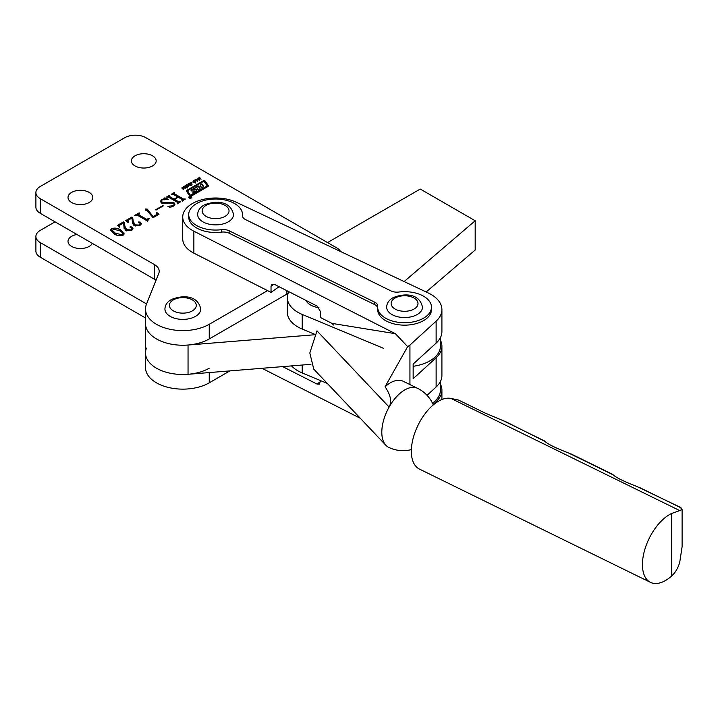 <?xml version="1.0" encoding="UTF-8"?>
<svg xmlns="http://www.w3.org/2000/svg" width="718" height="718" viewBox="0 0 718 718"><rect width="100%" height="100%" fill="white"/><g stroke="black" fill="none" stroke-linecap="round" stroke-linejoin="round"><path stroke-width="1.08" d="M76.952 234.49A12.394 7.153 0 0 0 68.013 241.365A12.394 7.153 0 0 0 71.638 246.427A12.394 7.153 0 0 0 92.308 243.357M146.463 348.095A37.336 21.558 0 0 0 145.512 352.942A37.336 21.558 0 0 0 168.559 372.857A37.336 21.558 0 0 0 209.252 368.19M340.494 251.488A13.445 7.763 0 0 0 337.038 248.069L145.889 137.703A14.934 8.625 0 0 0 124.761 137.703L40.271 186.483A14.934 8.625 0 0 0 35.9 192.586A14.934 8.625 0 0 0 40.271 198.68L154.388 264.565A16.433 9.487 180 0 1 159.199 271.269A16.433 9.487 180 0 1 158.777 273.405L146.463 304.19A37.336 21.558 0 0 0 145.512 309.045L145.512 367.58A37.336 21.558 0 0 0 168.559 387.496A37.336 21.558 0 0 0 209.252 382.82L229.913 370.892M55.062 221.853L40.271 230.388A14.934 8.625 0 0 0 35.9 236.482A14.934 8.625 0 0 0 40.271 242.585L146.562 303.947M35.9 236.482L35.9 251.12A14.934 8.625 0 0 0 40.271 257.215L145.512 317.975M191.374 196.723A1.562 0.906 0 0 0 189.669 196.526A1.562 0.906 0 0 0 188.708 197.36A1.562 0.906 0 0 0 189.166 197.997A1.562 0.906 0 0 0 190.862 198.195A1.562 0.906 0 0 0 191.832 197.36A1.562 0.906 0 0 0 191.374 196.723M191.607 197.36A1.337 0.772 0 0 0 191.212 196.813A1.337 0.772 0 0 0 189.758 196.651A1.337 0.772 0 0 0 188.933 197.36A1.337 0.772 0 0 0 189.319 197.908A1.337 0.772 0 0 0 190.782 198.078A1.337 0.772 0 0 0 191.607 197.36L191.607 197.827A1.337 0.772 0 0 0 191.535 197.603M196.588 187.335L198.24 186.384L199.344 187.515L200.861 186.097L200.035 184.858L201.839 183.817L203.679 186.527L201.875 187.569L200.905 186.626L199.442 187.47L200.071 188.61L198.276 189.651L196.391 187.371L193.384 189.157L196.122 189.22A0.889 0.512 0 0 1 197.046 189.803A3.123 1.804 0 0 1 196.158 190.844L192.9 192.72L194.865 191.051L192.002 190.988A0.889 0.512 0 0 1 191.096 190.333A3.123 1.804 0 0 1 191.894 189.561L198.24 185.899L199.344 187.03M187.766 191.105A1.337 0.772 0 0 0 187.703 191.347A1.337 0.772 0 0 0 187.802 191.634L190.521 195.547L191.257 195.637L206.829 186.644A0.889 0.512 0 0 0 207.026 186.088M190.521 195.063L206.829 186.15A0.889 0.512 0 0 0 207.026 185.594L204.19 181.528L203.463 181.439L188.089 190.315A1.337 0.772 0 0 0 187.703 190.862A1.337 0.772 0 0 0 187.802 191.15L190.521 195.547M189.803 195.87A1.337 0.772 0 0 0 191.697 195.87L207.843 186.554A1.786 1.032 0 0 0 208.364 185.827A1.786 1.032 0 0 0 208.238 185.441L205.276 181.187A1.337 0.772 0 0 0 203.086 180.936L187.147 190.135A2.235 1.292 0 0 0 186.492 191.042A2.235 1.292 0 0 0 186.653 191.526L189.507 195.619A1.337 0.772 0 0 0 189.803 195.87M89.176 192.397A12.394 7.153 0 0 0 75.659 190.844A12.394 7.153 0 0 0 68.013 197.459A12.394 7.153 0 0 0 71.638 202.521A12.394 7.153 0 0 0 85.155 204.074A12.394 7.153 0 0 0 92.802 197.459A12.394 7.153 0 0 0 89.176 192.397M152.539 155.815A12.394 7.153 0 0 0 139.032 154.262A12.394 7.153 0 0 0 131.376 160.877A12.394 7.153 0 0 0 135.011 165.939A12.394 7.153 0 0 0 148.518 167.491A12.394 7.153 0 0 0 156.174 160.877A12.394 7.153 0 0 0 152.539 155.815M185.136 185.495L187.066 185.845L187.344 186.797L185.827 187.676L184.84 187.138L184.571 186.177L185.136 185.953M186.088 186.518L187.066 187.066L187.066 185.845L187.344 186.797M184.84 187.138L184.571 186.644M191.374 183.44L192.155 184.131L190.791 184.885L190.225 184.607L191.643 183.907L189.893 184.023L189.355 183.305L190.871 182.471L191.455 182.83L189.857 183.53L191.374 183.808M191.697 184.634L191.643 183.907M189.83 183.314L189.857 184.023M197.001 179.509L197.253 178.522L197.558 181.25L194.928 179.859L197.001 179.904M123.038 235.226C119.664 236.132 116.657 235.666 114.018 233.835L110.545 230.047L111.55 228.593C114.979 227.66 118.021 228.127 120.696 229.975L124.079 233.727L123.038 235.226M132.48 223.298L131.995 218.039L128.145 220.264L128.118 222.427L125.713 220.588L131.843 217.051L132.65 217.518L133.279 221.44L135.163 224.887L139.696 225.066L140.145 223.11L138.538 222.715L138.502 221.988L140.252 222.095L141.365 223.522L139.911 225.479L134.06 225.685L132.489 222.598L132.489 223.819M140.665 225.057L140.145 223.11M138.538 222.715L138.502 221.988L138.502 222.688M128.145 220.264L127.624 222.212M159.019 214.269L153.105 217.68L145.548 208.965L147.334 209.144L153.14 216.585L156.416 214.7L157.08 213.838L156.291 212.618L156.748 212.429L159.019 214.269M145.799 209.871L145.548 208.965L145.548 209.719M162.313 199.819L161.299 201.049L162.654 202.575L173.944 202.647L174.986 204.28L173.514 206.075L170.929 207.035L170.731 207.69L167.832 206.281L173.155 205.752L174.205 204.576L173.146 203.257L161.721 203.113L160.428 201.3L161.891 199.523L164.449 198.59L164.826 197.827L168.658 199.407L162.313 199.819M170.929 207.035L170.731 207.69M145.512 309.045A37.336 21.558 0 0 0 168.559 328.961A37.336 21.558 0 0 0 209.252 324.285L267.554 290.628M177.454 203.418L177.588 202.413L168.371 197.1L166.459 197.064L169.412 195.368L169.448 196.463L174.061 199.128L177.795 196.974L173.173 194.309L171.27 194.291L174.223 192.586L174.689 192.855L174.268 193.689L183.485 199.012L185.397 199.039L182.453 200.744L181.986 200.475L182.399 199.64L178.252 197.244L174.528 199.398L178.674 201.785L180.586 201.821L177.633 203.517L177.166 203.248L177.588 202.413M169.538 195.826L169.448 197.683L174.061 200.349L174.061 199.128M174.357 193.043L174.268 194.91L183.413 200.187M182.273 200.636L182.399 199.64M156.057 210.06L155.591 209.791L162.887 205.581L163.354 205.851L156.057 210.06M148.779 219.107L147.522 221.09L137.685 215.409L134.329 215.624L139.139 212.842L139.606 213.111L138.762 214.772L146.481 219.232L148.913 218.487L149.38 218.757L148.779 219.107M147.639 221.656L147.791 220.929M138.762 215.992L138.296 214.215L138.762 215.992L146.481 220.453L146.481 219.232M124.097 228.136L123.613 222.876L119.762 225.102L119.735 227.274L117.33 225.434L123.46 221.898L124.268 222.356L124.896 226.287L126.781 229.724L131.313 229.904L131.762 227.947L130.155 227.552L130.12 226.834L131.87 226.933L132.983 228.369L131.529 230.316L125.677 230.523L124.106 227.435L124.106 228.656M132.283 229.895L131.762 227.947M130.155 227.552L130.12 226.834L130.12 227.534M119.762 225.102L119.242 227.05M199.003 177.508L199.451 177.247L201.085 179.186L199.972 178.647L198.922 179.249L199.595 180.047L199.146 180.308L197.513 178.36L198.698 178.988L199.748 178.387L199.003 177.508M193.609 180.604L195.538 180.954L195.817 181.905L194.291 182.785L193.304 182.246L193.034 181.286L193.609 181.062M194.56 181.636L195.538 182.175L195.538 180.954L195.817 181.905M193.304 182.246L193.034 181.762M188.179 183.754L188.619 183.503L190.252 185.441L189.139 184.903L188.098 185.504L188.762 186.303L188.313 186.554L186.689 184.616L187.874 185.244L188.915 184.634L188.179 183.754M183.503 186.698L185.217 188.349L182.83 187.201L182.587 187.856L183.727 189.211L183.278 189.462L182.004 187.56L183.503 187.147M182.489 187.56L182.587 188.646M35.9 192.586L35.9 207.215A14.934 8.625 0 0 0 40.271 213.318L154.388 279.194A16.433 9.487 180 0 1 156.021 280.298M286.895 290.709L286.895 294.093L288.035 293.635M314.996 334.723L188.044 345.026A37.336 21.558 0 0 1 145.512 323.674A37.336 21.558 0 0 0 168.559 343.59A37.336 21.558 0 0 0 209.252 338.923L286.895 294.093M168.443 197.136L169.206 196.705M169.412 195.906L169.412 195.368M169.538 197.046L169.448 197.683L169.538 197.046M174.061 200.349L174.528 200.08M177.795 197.513L177.795 196.974M173.262 194.363L174.016 193.923M174.223 193.133L174.223 192.586M174.357 194.264L174.268 194.91L174.357 194.264M183.485 200.142L183.485 199.012M184.643 199.469L184.643 198.94M184.93 199.308L184.93 198.769M178.594 202.961L174.528 200.618L174.528 199.398M178.674 202.925L178.674 201.785M179.832 202.252L179.832 201.713M180.119 202.09L180.119 201.552M162.654 203.535L162.654 202.575M173.819 203.795L173.944 202.647M173.944 203.867L174.86 204.836M173.155 206.263L173.155 205.752M160.572 201.955L161.299 201.139M161.891 200.098L161.891 199.523M164.449 199.146L164.449 198.59M164.449 199.81L164.826 197.827M161.299 201.049L161.729 203.122M162.887 206.12L162.887 205.581M145.548 210.177L147.334 210.365L147.334 209.144M147.334 210.365L153.14 217.805M153.14 217.662L153.14 216.585M156.416 215.768L156.416 214.7M156.946 215.463L157.08 213.838M156.748 213.075L156.748 212.429M157.08 213.928L158.139 214.781M137.165 215.203L138.296 214.547M139.139 213.381L139.139 212.842M146.481 220.453L147.72 220.399M147.72 220.067L147.72 219.178M148.913 219.026L148.913 218.487M132.148 218.452L133.279 221.44M133.279 222.661L135.163 226.107L135.163 224.887M139.696 225.596L139.696 225.066M140.252 223.181L140.252 222.095M140.575 223.513L141.204 224.16M132.489 223.495L132.489 223.038M126.619 221.288L127.714 220.659M131.843 218.128L131.843 217.051M132.65 218.739L132.65 217.518M123.765 223.289L124.896 226.287M124.896 227.498L126.781 230.945L126.781 229.724M131.313 230.433L131.313 229.904M131.87 228.019L131.87 226.933M132.193 228.351L132.821 228.997M124.106 228.333L124.106 227.875M118.237 226.125L119.332 225.497M123.46 222.966L123.46 221.898M124.268 223.576L124.268 222.356M110.671 230.693L111.496 229.841M111.55 229.347L111.55 228.593M118.039 229.939L120.696 231.196L120.696 229.975M120.696 231.196L123.963 234.301M115.266 234.337L115.266 233.117L122.572 234.957C123.11 233.305 122.069 231.878 119.457 230.693L112.017 228.854L111.496 229.607L111.496 230.828L116.621 235.064M122.572 235.45L123.047 234.212L123.047 235.432M111.496 229.607L115.266 233.117M199.451 178.037L199.451 177.247M198.922 180.038L198.922 179.249M197.962 178.89L197.962 178.109M198.698 179.769L198.698 178.988M197.001 179.877L197.253 178.522M197.253 179.742L197.638 181.205M195.368 180.083L195.368 179.608M196.14 180.496L196.14 180.003M196.481 180.209L197.396 180.73L197.109 179.841L196.481 180.676M195.538 182.175L195.817 183.126M193.034 182.507L193.609 181.825M194.452 182.426L195.35 181.905L195.09 181.214L194.398 180.774L193.501 181.286L194.452 182.794M193.743 182.614L193.501 181.286M193.501 182.444L193.501 181.546M195.35 182.525L195.09 181.214M191.67 183.943L191.67 183.422M190.656 184.867L190.656 184.355M189.355 184.526L189.947 183.925M190.871 182.919L190.871 182.471M189.83 184.014L189.83 183.485M188.619 184.284L188.619 183.503M188.098 186.294L188.098 185.504M187.129 185.145L187.129 184.364M187.874 186.025L187.874 185.244M187.066 187.066L187.344 188.017M184.571 187.398L185.136 186.716M185.989 187.308L186.877 186.797L186.626 186.106L185.926 185.666L185.038 186.177L185.989 187.685M185.28 187.506L185.038 186.177M185.038 187.335L185.038 186.438M186.877 187.416L186.626 186.106M184.068 187.775L184.068 186.985M182.489 188.529L182.489 187.676M182.004 188.78L182.605 188.161M208.319 186.07A1.786 1.032 0 0 0 208.238 185.926L205.276 181.681A1.337 0.772 0 0 0 203.086 181.421L187.147 190.62A2.235 1.292 0 0 0 186.536 191.284M193.384 189.184L191.894 190.046A3.123 1.804 0 0 0 191.159 190.71M196.974 190.01A0.889 0.512 0 0 0 196.122 189.705L193.618 189.776M199.837 188.744L199.398 187.604M203.436 186.671L201.839 184.302L200.277 185.208M199.344 187.515L200.843 186.142M201.839 184.302L201.839 183.817M198.24 186.384L198.24 185.899M188.996 197.603A1.337 0.772 0 0 0 188.933 197.827L188.933 197.36M190.916 197.656L190.315 197.414L190.916 197.701M190.826 197.755L190.315 197.414M191.194 197.495L189.417 197.27L190.423 197.297L190.037 196.822L191.194 197.549M190.162 197.746L190.844 197.746M413.155 366.306A35.846 20.696 0 0 0 433.627 358.327A35.846 20.696 0 0 0 440.412 346.211L440.412 337.613M288.86 291.714A35.846 20.696 0 0 0 287.353 297.656A35.846 20.696 0 0 0 302.215 314.43L383.583 348.356M287.353 297.656L287.353 312.285A35.846 20.696 0 0 0 302.215 329.068L315.13 334.453M679.731 510.579L671.447 513.541A38.835 20.526 -63.9 0 0 644.952 549.055A38.835 20.526 -63.9 0 0 650.481 582.37A38.835 20.526 -63.9 0 0 671.447 576.204C675.351 572.641 678.106 568.001 679.731 562.284L682.1 546.739L682.1 509.52L679.731 510.579L451.03 398.445L458.56 400.07L484.749 412.904L506.522 422.085L544.953 441.399C547.951 444.218 555.849 448.086 568.629 453.013L613.262 474.894C616.259 477.703 624.148 481.572 636.929 486.499L680.188 507.24L682.1 509.52M650.481 582.37L419.384 469.06A38.835 20.526 -63.9 0 1 416.978 427.443A38.835 20.526 -63.9 0 1 451.03 398.445M404.135 281.564L475.181 220.749L420.263 189.049L327.534 242.576M426.16 291.975L475.181 250.017L475.181 220.749M145.512 352.942A37.336 21.558 0 0 0 188.044 374.293L310.939 364.322M242.433 215.391A26.88 15.518 0 0 0 242.478 214.529A26.88 15.518 0 0 0 232.991 202.7A26.88 15.518 0 0 0 204.298 200.448A26.88 15.518 0 0 0 188.708 214.529A26.88 15.518 0 0 0 198.186 226.367A26.88 15.518 0 0 0 221.404 229.688A8.957 5.17 180 0 1 229.141 230.792L374.581 302.099A8.957 5.17 180 0 1 377.74 306.048A8.957 5.17 180 0 1 377.722 306.335A26.88 15.518 0 0 0 377.686 307.187A26.88 15.518 0 0 0 387.164 319.025A26.88 15.518 0 0 0 415.857 321.278A26.88 15.518 0 0 0 431.455 307.187A26.88 15.518 0 0 0 421.969 295.358A26.88 15.518 0 0 0 398.75 292.038A8.957 5.17 180 0 1 391.014 290.925L245.583 219.618A8.957 5.17 180 0 1 242.415 215.678A8.957 5.17 180 0 1 242.433 215.391L242.433 215.965M188.708 214.529L188.708 216.971A26.88 15.518 0 0 0 198.186 228.8A26.88 15.518 0 0 0 221.404 232.129A8.957 5.17 180 0 1 229.141 233.233L374.581 304.54A8.957 5.17 180 0 1 377.686 307.914M377.686 307.187L377.686 309.629A26.88 15.518 0 0 0 387.164 321.458A26.88 15.518 0 0 0 415.857 323.719A26.88 15.518 0 0 0 431.455 309.629L431.455 307.187M433.295 404.907A32.857 32.857 0 0 0 417.544 388.312L403.13 381.24A32.857 17.367 116.1 0 0 388.662 383.915A32.857 17.367 116.1 0 0 385.054 386.769L407.636 346.632L395.385 333.69L193.869 231.205L193.869 253.158A32.857 18.973 0 0 1 182.731 238.923L182.731 216.971A32.857 18.973 0 0 0 193.869 231.205M409.933 384.579L409.933 345.071L436.131 321.152A37.336 21.558 0 0 0 441.911 309.629A37.336 21.558 0 0 0 428.736 293.195A37.336 21.558 0 0 0 428.224 292.953L236.401 202.288A32.857 18.973 0 0 0 201.525 199.828A32.857 18.973 0 0 0 182.731 216.971M385.871 445.277L313.739 369.097L309.817 352.96L316.988 330.872L389.12 407.061A32.857 17.367 116.1 0 0 381.805 432.272A32.857 17.367 116.1 0 0 385.871 445.277A32.857 17.367 116.1 0 0 388.609 447.314A32.857 32.857 0 0 0 411.378 449.603M433.08 404.422L436.131 401.64L436.131 402.726M436.131 321.152L436.131 343.105L413.155 364.071L413.155 378.709L436.131 357.735L436.131 387.002L427.022 395.313M440.412 384.076A37.336 21.558 180 0 1 441.911 390.116A37.336 21.558 180 0 1 436.131 401.64M261.998 368.289L360.31 418.289M282.677 366.611L317.006 384.067L319.51 384.13L320.372 380.54M436.131 343.105A37.336 21.558 0 0 0 441.911 331.581L441.911 309.629M333.52 325.03L331.967 323.387L395.385 333.69M274.016 284.184L271.027 286.294L271.027 292.397L193.869 253.158M271.027 286.294L271.88 284.292L274.384 284.346L317.006 306.021L320.372 311.397L320.372 317.491L331.967 323.387M417.544 388.312A32.857 17.367 116.1 0 0 403.076 390.987A32.857 17.367 116.1 0 0 389.12 407.061C392.01 401.712 390.655 394.945 385.054 386.769M409.933 345.071L407.636 346.632M279.06 286.724L271.027 292.397M436.131 387.002A37.336 21.558 0 0 0 441.911 375.487L441.911 346.211A37.336 21.558 180 0 1 436.131 357.735M440.412 340.179A37.336 21.558 180 0 1 441.911 346.211M318.971 307.708A17.923 10.348 180 0 1 305.913 300.384M228.261 221.853A17.923 10.348 180 0 1 208.732 224.088A17.923 10.348 180 0 1 197.665 214.529C197.836 210.589 199.891 207.475 203.84 205.168C213.425 200.95 230.263 199.424 233.512 214.529A17.923 10.348 180 0 1 228.261 221.853M432.46 403.112A35.846 20.696 0 0 0 433.627 402.233A35.846 20.696 0 0 0 440.412 390.116L440.412 381.518M291.544 365.893A35.846 20.696 0 0 0 302.215 372.965L327.318 383.43M195.52 316.36A17.923 10.348 180 0 1 175.991 318.604A17.923 10.348 180 0 1 164.925 309.045C165.095 305.105 167.15 301.982 171.108 299.675C180.685 295.457 197.531 293.94 200.771 309.045A17.923 10.348 180 0 1 195.52 316.36M386.643 307.187A17.923 10.348 0 0 0 397.709 316.755A17.923 10.348 0 0 0 417.239 314.511A17.923 10.348 0 0 0 422.489 307.187C419.249 292.082 402.403 293.608 392.827 297.826C388.869 300.133 386.814 303.256 386.643 307.187M209.252 372.57L209.252 382.82M40.271 242.585L40.271 257.215M198.976 187.47L198.976 186.985M154.388 264.565L154.388 279.194M40.271 198.68L40.271 213.318M209.252 324.285L209.252 338.923M167.68 203.49L167.68 202.548M205.276 181.681L205.276 181.187M208.238 185.926L208.238 185.441M187.147 190.62L187.147 190.135M203.086 181.421L203.086 180.936M187.802 191.634L187.802 191.15M191.257 195.637L191.257 195.143M206.829 186.644L206.829 186.15M194.802 191.625L194.802 191.141M196.122 189.705L196.122 189.22M200.798 186.68L200.798 186.186M191.894 190.046L191.894 189.561M302.215 314.43L302.215 329.068M639.226 487.369L681.158 507.922M570.927 453.875L612.849 474.436M502.618 420.389L544.54 440.942M671.447 576.204L671.447 513.541M188.044 345.026L188.044 374.293M317.006 384.067L320.372 381.698M374.581 304.54L374.581 302.099M229.141 233.233L229.141 230.792M221.404 232.129L221.404 229.688M206.084 205.384A13.445 7.763 0 0 0 206.084 216.36A13.445 7.763 0 0 0 225.093 216.36A13.445 7.763 0 0 0 225.093 205.384A13.445 7.763 0 0 0 206.084 205.384M302.215 365.031L302.215 372.965M173.343 299.9A13.445 7.763 0 0 0 173.343 310.867A13.445 7.763 0 0 0 192.352 310.867A13.445 7.763 0 0 0 192.352 299.9A13.445 7.763 0 0 0 173.343 299.9M395.062 298.042A13.445 7.763 0 0 0 395.062 309.018A13.445 7.763 0 0 0 414.071 309.018A13.445 7.763 0 0 0 414.071 298.042A13.445 7.763 0 0 0 395.062 298.042M193.384 189.642L193.384 189.157M169.206 196.176L169.206 197.396M174.016 193.402L174.016 194.614M182.614 199.909L182.614 201.13M177.804 202.691L177.804 203.912M174.205 204.576L174.205 205.797M193.483 181.412L193.483 182.632M195.359 181.789L195.359 183.009M191.706 184.059L191.706 185.28M189.812 183.404L189.812 184.625M185.02 186.303L185.02 187.524M186.895 186.68L186.895 187.901M182.489 187.622L182.489 188.843M187.703 191.347L187.703 190.862M207.098 186.276L207.098 185.791M194.865 191.544L194.865 191.051M199.38 188.044L199.38 187.56M200.861 186.59L200.861 186.097M190.207 198.042L190.207 197.549M242.478 216.253L242.478 214.529M441.911 390.116L441.911 399.54"/></g></svg>
